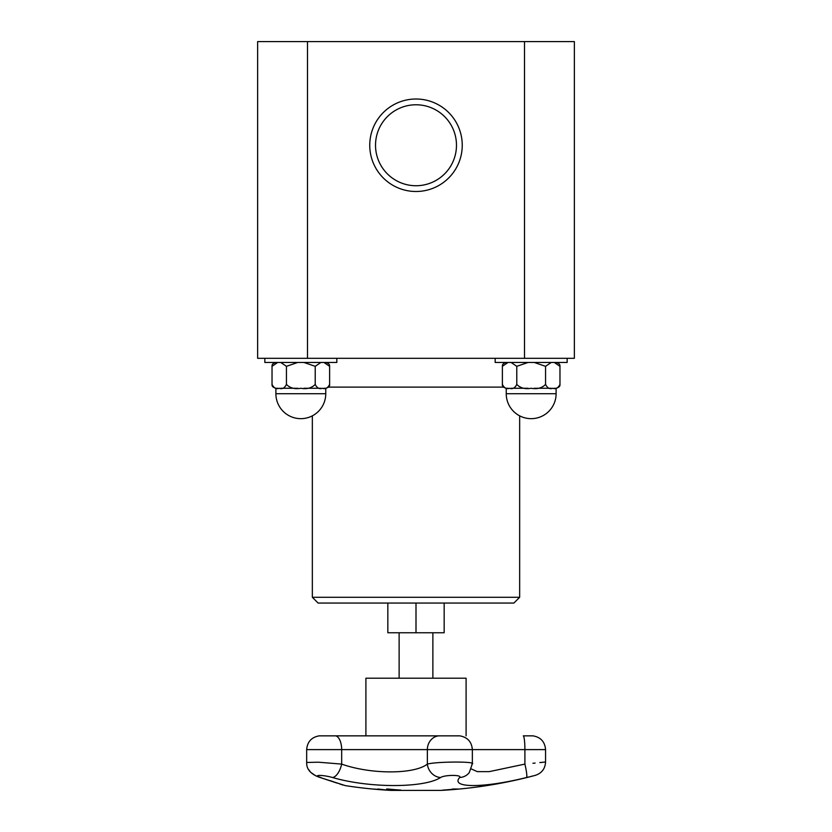 <?xml version="1.0" encoding="UTF-8"?>
<svg xmlns="http://www.w3.org/2000/svg" width="832" height="832" viewBox="0 0 832 832"><rect width="100%" height="100%" fill="white"/><g stroke="black" fill="none" stroke-linecap="round" stroke-linejoin="round"><path stroke-width="1.25" d="M365.903 735.842L365.903 678.205L466.097 678.205L466.097 735.842M387.837 603.054L387.837 632.767L444.163 632.767L444.163 603.054M416 603.054L513.895 603.054L519.657 597.293L312.343 597.293L318.105 603.054L416 603.054L416 632.767M534.248 362.461L545.563 366.319L545.563 384.405C541.996 388.076 537.202 389.366 531.17 388.263C525.148 389.366 520.343 388.076 516.776 384.405C514.987 388.076 512.585 389.366 509.579 388.263C506.563 389.366 504.161 388.076 502.382 384.405L502.382 384.446C502.143 386.246 503.422 387.514 506.241 388.263L508.04 388.263M554.299 362.461L559.967 366.319L559.967 384.405C558.178 388.076 555.776 389.366 552.76 388.263C549.754 389.366 547.352 388.076 545.563 384.405L545.563 366.319L551.231 362.461M511.118 362.461L516.776 366.319L528.091 362.461M506.241 362.461C503.422 363.21 502.143 364.478 502.382 366.278L508.04 362.461M556.109 362.461C558.917 363.21 560.206 364.478 559.967 366.278L559.967 384.446C560.206 386.246 558.917 387.514 556.109 388.263L554.299 388.263M516.776 366.319L516.776 384.405M528.091 388.263L511.118 388.263M551.231 388.263L534.248 388.263M502.382 366.319L502.382 384.446M495.175 358.322L495.175 362.461L567.164 362.461L567.164 358.322M416 185.734A40.487 40.487 0 0 1 380.942 125.008A40.487 40.487 0 0 1 451.058 125.008A40.487 40.487 0 0 1 416 185.734M416 191.495A46.238 46.238 0 0 0 456.05 122.138A46.238 46.238 0 0 0 375.95 122.138A46.238 46.238 0 0 0 416 191.495M524.514 41.6L524.514 358.322L574.361 358.322L574.361 41.6L307.486 41.6L307.486 358.322L524.514 358.322M307.486 41.6L257.639 41.6L257.639 358.322L307.486 358.322M264.836 358.322L264.836 362.461L336.825 362.461L336.825 358.322M325.759 393.723L275.891 393.723A24.939 24.939 0 0 0 300.83 418.662A24.939 24.939 0 0 0 325.759 393.723L325.759 388.263L323.96 388.263M320.882 388.263L303.909 388.263M297.752 388.263L280.769 388.263M277.701 388.263L275.891 388.263L275.891 393.723M277.701 362.461L272.033 366.278L272.033 384.446C271.794 386.246 273.083 387.514 275.891 388.263M280.769 362.461L286.437 366.319L286.437 384.405C284.648 388.076 282.246 389.366 279.24 388.263C276.224 389.366 273.822 388.076 272.033 384.405L272.033 366.319M325.759 388.263C328.578 387.514 329.857 386.246 329.618 384.446L329.618 384.405C327.839 388.076 325.437 389.366 322.421 388.263C319.415 389.366 317.013 388.076 315.224 384.405C311.657 388.076 306.852 389.366 300.83 388.263C294.798 389.366 290.004 388.076 286.437 384.405L286.437 366.319L297.752 362.461M323.96 362.461L329.618 366.319L329.618 384.446M329.618 366.278L329.618 366.278C329.857 364.478 328.578 363.21 325.759 362.461M303.909 362.461L315.224 366.319L315.224 384.405M315.224 366.319L320.882 362.461M381.014 789.381A458.994 155.189 90 0 1 379.215 789.381L379.215 789.495A460.398 453.752 -90 0 0 385.185 789.911A460.398 300.976 -90 0 1 381.233 789.495A459.108 155.23 90 0 1 379.215 789.495M374.067 789.069A460.398 454.054 -90 0 0 377.499 789.35A458.983 155.189 -90 0 0 380.006 789.35A460.398 301.746 -90 0 1 377.728 789.069A458.973 350.813 -90 0 0 378.966 789.121A460.46 304.637 90 0 0 388.336 790.13A460.46 454.678 90 0 1 374.358 789.121A458.973 82.264 -90 0 1 374.067 789.069M344.51 785.346L345.353 785.626A460.678 460.678 0 0 0 391.123 790.4L440.877 790.4A460.678 460.678 0 0 0 445.193 790.15L459.586 789.006A460.678 460.678 0 0 0 535.33 775.351C541.746 773.209 545.158 768.758 545.563 761.998L545.563 749.611L524.898 749.611A13.822 1.716 90 0 0 523.328 735.852L532.792 735.852M452.4 789.61L446.774 790.046A460.678 460.678 0 0 0 457.995 789.152L452.4 789.589M456.456 789.152A458.796 181.678 -90 0 1 454.615 789.183A460.678 423.02 90 0 1 443.425 790.13A459.742 182.052 -90 0 1 442.697 790.13A460.678 423.02 -90 0 0 453.887 789.183A458.796 181.678 -90 0 1 452.057 789.152A460.647 422.989 -90 0 0 453.554 788.996A458.64 181.626 90 0 0 457.954 788.996A460.647 422.989 90 0 1 456.456 789.152L456.456 789.038A458.682 181.636 -90 0 1 454.615 789.069A460.564 422.916 90 0 1 453.887 789.142M453.887 789.183L453.887 789.069A458.682 181.636 -90 0 1 452.982 789.058M392.746 789.984A459.618 345.238 90 0 1 392.142 789.974A460.314 173.482 -90 0 1 387.14 789.038M392.142 790.088A460.429 173.534 -90 0 1 386.63 789.027A458.64 344.5 -90 0 0 388.118 789.027A460.439 399.682 90 0 0 400.795 790.088A459.742 345.332 90 0 1 399.329 790.109A460.502 397.446 -90 0 1 388.887 789.246A460.491 177.029 90 0 0 393.546 790.109A459.742 345.332 90 0 1 392.142 790.088L392.142 789.974M399.381 789.994A459.618 345.238 90 0 1 399.329 789.994A460.387 397.342 -90 0 1 388.887 789.131L388.887 789.246M332.498 777.514C369.304 788.247 424.081 788.185 440.617 777.514A13.822 12.158 -119.7 0 1 427.367 764.098C414.253 774.457 370.843 774.509 341.671 764.098A13.822 6.479 105.5 0 1 332.498 777.514C322.858 774.717 311.875 774.727 320.726 777.514L321.204 777.67M330.179 780.645L333.455 781.726M320.726 777.514C353.194 788.216 353.194 788.216 320.726 777.514A13.822 9.183 -71.6 0 1 319.228 777.213A13.822 9.183 108.4 0 0 319.342 777.254M528.85 776.932L526.49 777.514C537.909 774.717 537.909 774.717 526.49 777.514A13.822 1.674 -103.7 0 0 524.898 764.098C551.606 761.384 551.606 761.384 524.898 764.098L489.195 771.638L477.235 771.618L471.338 768.945M532.886 775.954L530.993 776.412M440.617 777.514C444.766 774.717 462.613 774.727 459.67 777.514L459.68 777.504C449.862 788.247 483.891 788.185 526.49 777.514M532.927 763.287L535.111 763.069M539.843 762.58L545.563 761.998M335.504 735.852A1.154 0.551 90 0 1 335.556 735.842A1.154 0.551 90 0 1 335.608 735.852A13.822 6.666 90 0 1 341.671 749.611L341.671 764.098L318.417 762.206L306.675 762.455C306.405 769.132 310.596 774.051 319.228 777.213L345.353 785.626M459.67 777.514A13.822 13.187 37.8 0 0 469.279 772.574L472.358 763.662L472.358 749.611L524.898 749.611L524.898 764.098M471.931 764.098C478.806 761.394 437.07 761.384 427.367 764.098L427.367 749.611L472.358 749.611C471.692 741.79 467.501 737.204 459.784 735.852L458.162 735.842M506.241 393.723A24.939 24.939 0 0 0 531.17 418.662A24.939 24.939 0 0 0 556.109 393.723L506.241 393.723L506.241 388.263M328.505 387.109L503.495 387.109M438.932 735.852A1.154 1.04 90 0 0 438.745 735.852L459.493 735.842M335.608 735.852L438.745 735.852A13.822 12.511 90 0 0 427.367 749.611L306.665 749.611C307.33 741.79 311.522 737.204 319.228 735.852L335.608 735.852M399.131 632.767L399.131 678.205M432.869 632.767L432.869 678.205M556.109 393.723L556.109 388.263M519.657 597.293L519.657 415.844M312.343 597.293L312.343 415.844M272.033 366.278C271.794 364.478 273.083 363.21 275.891 362.461M523.318 735.842L532.896 735.842M459.576 735.852L319.446 735.852M322.795 735.842L319.228 735.852C311.522 737.204 307.33 741.79 306.665 749.611L306.665 762.455M533 735.852C540.717 737.204 544.908 741.79 545.563 749.611M343.19 785.106L339.643 783.952M337.158 783.13L319.228 777.213M315.806 775.882L310.71 772.346L308.485 769.371"/></g></svg>
